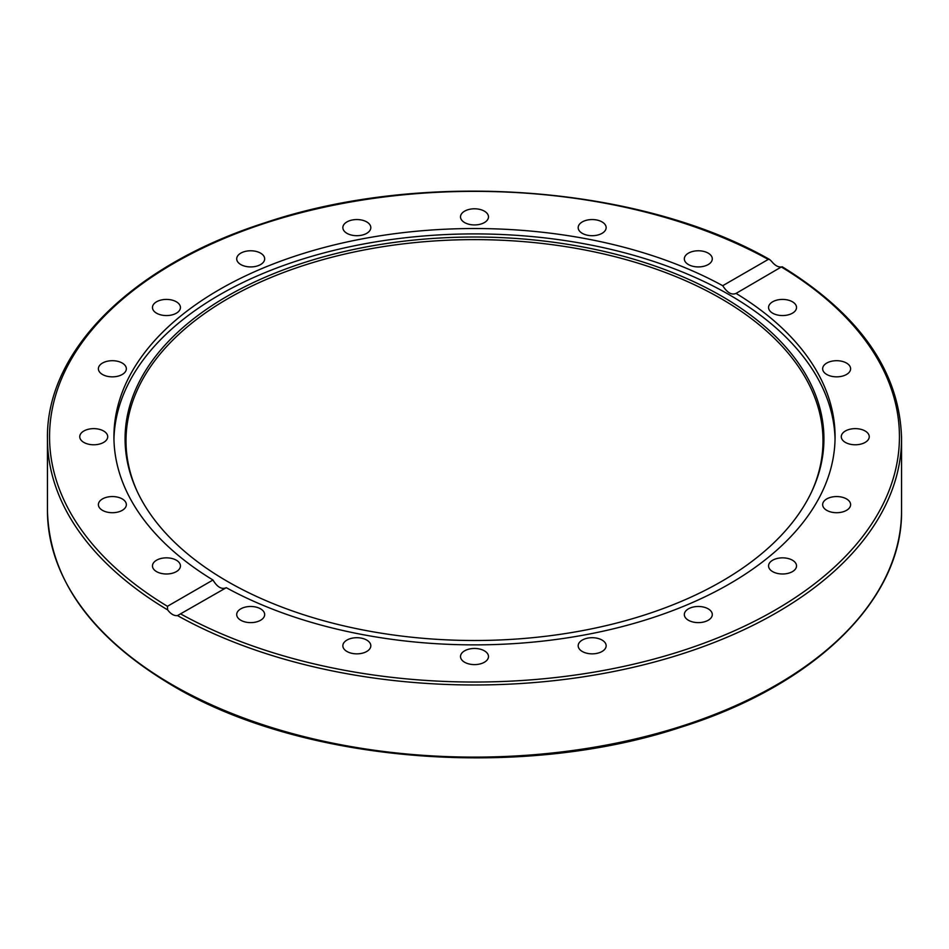 <?xml version="1.0" encoding="UTF-8"?>
<svg xmlns="http://www.w3.org/2000/svg" width="949" height="949" viewBox="0 0 949 949"><rect width="100%" height="100%" fill="white"/><g stroke="black" fill="none" stroke-linecap="round" stroke-linejoin="round"><path stroke-width="1.42" d="M710.765 610.883A13.986 8.078 180 0 1 712.296 614.549A13.986 8.078 180 0 1 701.572 622.402A13.986 8.078 180 0 1 685.854 618.214A13.986 8.078 180 0 1 684.324 614.549A13.986 8.078 180 0 1 695.048 606.708A13.986 8.078 180 0 1 710.765 610.883M605.972 644.513A13.986 8.078 180 0 1 606.15 645.794A13.986 8.078 180 0 1 593.255 653.825A13.986 8.078 180 0 1 578.356 647.04A13.986 8.078 180 0 1 578.178 645.783A13.986 8.078 180 0 1 591.073 637.728A13.986 8.078 180 0 1 605.972 644.513M488.308 657.799A13.986 8.078 180 0 1 473.409 664.585A13.986 8.078 180 0 1 460.514 656.542A13.986 8.078 180 0 1 460.692 655.273A13.986 8.078 180 0 1 475.591 648.487A13.986 8.078 180 0 1 488.486 656.53A13.986 8.078 180 0 1 488.308 657.799M369.291 649.448A13.986 8.078 180 0 1 353.574 653.624A13.986 8.078 180 0 1 342.85 645.783A13.986 8.078 180 0 1 344.38 642.117A13.986 8.078 180 0 1 360.098 637.93A13.986 8.078 180 0 1 370.822 645.783A13.986 8.078 180 0 1 369.291 649.448M260.572 620.266A13.986 8.078 180 0 1 245.34 622.01A13.986 8.078 180 0 1 236.704 614.549A13.986 8.078 180 0 1 240.797 608.843A13.986 8.078 180 0 1 256.04 607.099A13.986 8.078 180 0 1 264.676 614.549A13.986 8.078 180 0 1 260.572 620.266M172.801 573.113A13.986 8.078 180 0 1 152.469 565.924A13.986 8.078 180 0 1 160.108 558.724A13.986 8.078 180 0 1 180.44 565.924A13.986 8.078 180 0 1 172.801 573.113M114.556 512.614A13.986 8.078 180 0 1 98.388 504.643A13.986 8.078 180 0 1 110.179 496.659A13.986 8.078 180 0 1 126.347 504.631A13.986 8.078 180 0 1 114.556 512.614M91.543 444.678A13.986 8.078 180 0 1 79.752 436.706A13.986 8.078 180 0 1 95.92 428.734A13.986 8.078 180 0 1 107.712 436.706A13.986 8.078 180 0 1 91.543 444.678M106.015 375.97A13.986 8.078 180 0 1 98.388 368.77A13.986 8.078 180 0 1 118.72 361.581A13.986 8.078 180 0 1 126.347 368.77A13.986 8.078 180 0 1 106.015 375.97M156.561 313.194A13.986 8.078 180 0 1 152.469 307.488A13.986 8.078 180 0 1 161.105 300.026A13.986 8.078 180 0 1 176.336 301.782A13.986 8.078 180 0 1 180.44 307.488A13.986 8.078 180 0 1 171.805 314.949A13.986 8.078 180 0 1 156.561 313.194M238.235 262.517A13.986 8.078 180 0 1 236.704 258.852A13.986 8.078 180 0 1 247.428 250.999A13.986 8.078 180 0 1 263.146 255.186A13.986 8.078 180 0 1 264.676 258.852A13.986 8.078 180 0 1 253.952 266.705A13.986 8.078 180 0 1 238.235 262.517M343.028 228.887A13.986 8.078 180 0 1 342.85 227.618A13.986 8.078 180 0 1 355.745 219.575A13.986 8.078 180 0 1 370.644 226.36A13.986 8.078 180 0 1 370.822 227.63A13.986 8.078 180 0 1 357.927 235.672A13.986 8.078 180 0 1 343.028 228.887M460.692 215.601A13.986 8.078 180 0 1 475.591 208.816A13.986 8.078 180 0 1 488.486 216.87A13.986 8.078 180 0 1 488.308 218.128A13.986 8.078 180 0 1 473.409 224.913A13.986 8.078 180 0 1 460.514 216.882A13.986 8.078 180 0 1 460.692 215.601M579.709 223.964A13.986 8.078 180 0 1 595.426 219.777A13.986 8.078 180 0 1 606.15 227.63A13.986 8.078 180 0 1 604.62 231.295A13.986 8.078 180 0 1 588.902 235.482A13.986 8.078 180 0 1 578.178 227.63A13.986 8.078 180 0 1 579.709 223.964M688.428 253.146A13.986 8.078 180 0 1 703.66 251.39A13.986 8.078 180 0 1 712.296 258.852A13.986 8.078 180 0 1 708.203 264.557A13.986 8.078 180 0 1 692.96 266.313A13.986 8.078 180 0 1 684.324 258.852A13.986 8.078 180 0 1 688.428 253.146M776.199 300.299A13.986 8.078 180 0 1 796.531 307.488A13.986 8.078 180 0 1 788.892 314.677A13.986 8.078 180 0 1 768.56 307.488A13.986 8.078 180 0 1 776.199 300.299M834.444 360.798A13.986 8.078 180 0 1 850.612 368.77A13.986 8.078 180 0 1 838.821 376.741A13.986 8.078 180 0 1 822.653 368.77A13.986 8.078 180 0 1 834.444 360.798M857.457 428.734A13.986 8.078 180 0 1 869.248 436.706A13.986 8.078 180 0 1 853.08 444.678A13.986 8.078 180 0 1 841.289 436.706A13.986 8.078 180 0 1 857.457 428.734M842.985 497.442A13.986 8.078 180 0 1 850.612 504.631A13.986 8.078 180 0 1 830.28 511.831A13.986 8.078 180 0 1 822.653 504.643A13.986 8.078 180 0 1 842.985 497.442M792.439 560.207A13.986 8.078 180 0 1 796.531 565.924A13.986 8.078 180 0 1 787.895 573.374A13.986 8.078 180 0 1 772.664 571.63A13.986 8.078 180 0 1 768.56 565.924A13.986 8.078 180 0 1 777.195 558.463A13.986 8.078 180 0 1 792.439 560.207M212.967 580.017C217.297 587.17 221.734 589.732 226.277 587.692L177.499 615.593C174.165 616.008 170.867 614.11 167.641 609.887L167.439 606.304L212.967 580.017A360.573 208.175 180 0 1 113.927 436.706A360.573 208.175 180 0 1 219.539 289.504A360.573 208.175 180 0 1 722.723 285.708L768.251 259.421L769.71 259.54L771.501 261.26C774.835 265.412 778.133 267.31 781.359 266.954L735.7 293.609M113.951 439.387A360.573 208.175 180 0 1 219.539 294.878A360.573 208.175 180 0 1 610.337 249.243A360.573 208.175 180 0 1 835.049 439.387M226.277 587.692A360.573 208.175 180 0 0 616.814 627.977A360.573 208.175 180 0 0 835.073 436.706A360.573 208.175 180 0 0 736.033 293.395C731.703 295.305 727.266 292.743 722.723 285.708M781.359 266.954L781.561 267.108A424.95 245.34 180 0 1 774.977 610.183A424.95 245.34 180 0 1 180.749 613.979M227.416 296.112A349.422 201.734 180 0 1 648.986 263.976A349.422 201.734 180 0 1 812.154 490.68A349.422 201.734 180 0 1 474.5 640.504A349.422 201.734 180 0 1 136.846 490.68A349.422 201.734 180 0 1 227.416 296.112M137.297 491.641A348.508 201.212 180 0 1 228.068 298.555A348.508 201.212 180 0 1 647.776 266.254A348.508 201.212 180 0 1 811.703 491.641M177.499 615.593A427.05 246.55 0 0 0 641.144 665.427A427.05 246.55 0 0 0 901.55 438.426C899.877 372.055 860.102 314.831 782.201 266.752M172.528 684.905A427.05 246.55 180 0 1 47.45 510.562C49.301 578.866 91.14 637.301 172.967 685.866C302.114 762.806 520.432 780.505 681.145 727.148C814.906 685.297 902.914 599.353 901.55 510.562A427.05 246.55 180 0 1 637.93 738.346A427.05 246.55 180 0 1 172.528 684.905M47.45 510.562L47.45 438.426A427.05 246.55 0 0 0 167.641 609.887M167.439 606.304A424.95 245.34 180 0 1 174.023 263.217A424.95 245.34 180 0 1 768.251 259.421M901.55 510.562L901.55 438.426M769.71 259.54C639.033 184.913 422.91 169.29 264.534 222.908C132.575 265.103 46.121 350.383 47.45 438.426"/></g></svg>
